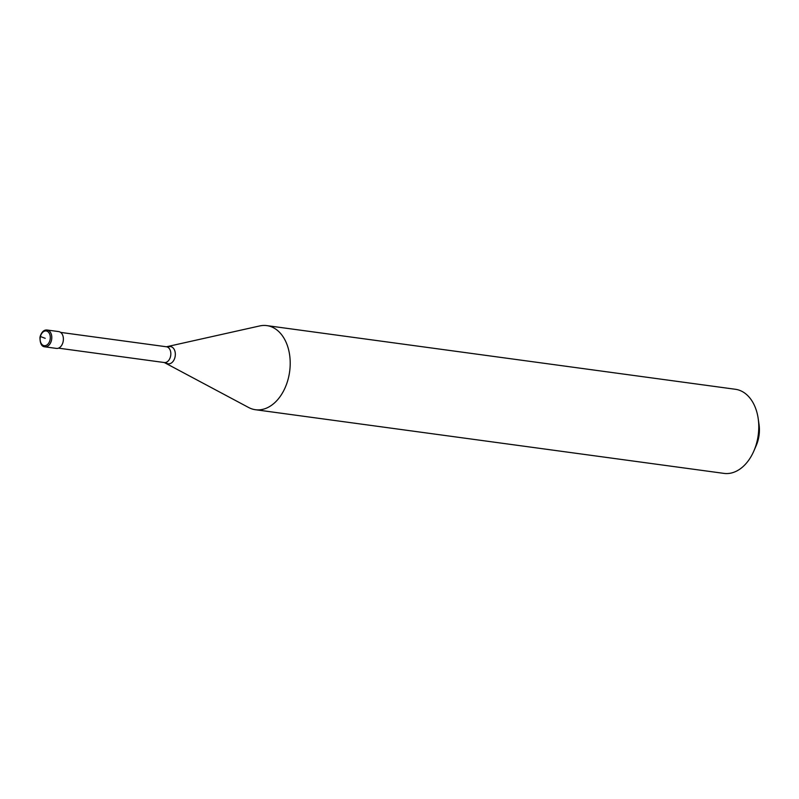 <?xml version="1.0" encoding="UTF-8"?>
<svg xmlns="http://www.w3.org/2000/svg" width="799" height="799" viewBox="0 0 799 799"><rect width="100%" height="100%" fill="white"/><g stroke="black" fill="none" stroke-linecap="round" stroke-linejoin="round"><path stroke-width="1.2" d="M47.121 330.017L58.717 331.595A8.489 5.753 97.7 0 1 63.031 342.072A8.489 5.753 -82.3 0 1 56.429 348.414L44.844 346.836A8.489 5.753 -82.3 0 0 51.436 340.494A8.489 5.753 97.7 0 0 47.121 330.017C44.055 329.687 41.738 331.805 40.18 336.369L39.95 337.538C40.03 343.53 41.658 346.626 44.844 346.836M60.624 332.394L166.462 346.776L259.615 325.962A42.437 28.774 97.7 0 1 266.846 325.612A42.437 28.774 97.7 0 1 288.419 377.997A42.437 28.774 -82.3 0 1 255.41 409.717L723.984 473.388A42.437 28.774 -82.3 0 0 753.807 451.115A42.437 28.774 -82.3 0 0 756.993 441.667A42.437 28.774 97.7 0 0 758.211 418.706A42.437 28.774 97.7 0 0 735.41 389.283L266.846 325.612M758.211 418.706L759.05 424.599A27.585 18.707 97.7 0 1 758.251 439.52A27.585 18.707 -82.3 0 1 756.184 445.662L753.807 451.115M58.487 348.154L164.314 362.536L248.539 407.45A42.437 28.774 -82.3 0 0 255.41 409.717M45.213 338.327L40.429 336.519A7.431 5.034 97.7 0 1 46.971 331.156A7.431 5.034 97.7 0 1 49.987 340.134A7.431 5.034 -82.3 0 1 43.446 345.488A7.431 5.034 -82.3 0 1 40.429 336.519M166.462 346.776A7.96 5.393 97.7 0 1 170.507 356.594A7.96 5.393 -82.3 0 1 164.314 362.536M169.078 346.666A8.679 5.883 97.7 0 1 174.971 357.313A8.679 5.883 -82.3 0 1 166.811 363.335"/></g></svg>
